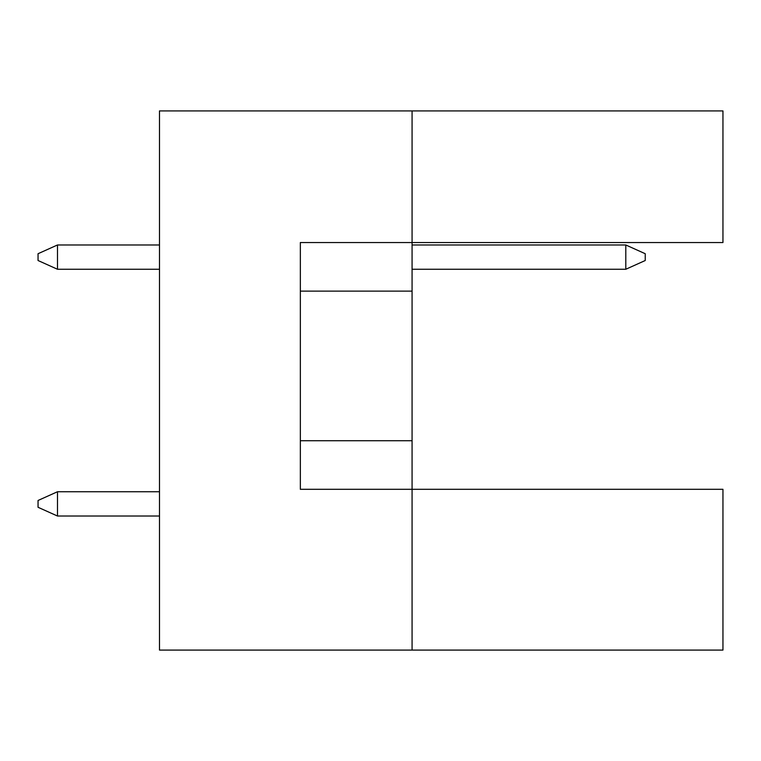 <?xml version="1.0" encoding="UTF-8"?>
<svg xmlns="http://www.w3.org/2000/svg" width="761" height="761" viewBox="0 0 761 761"><rect width="100%" height="100%" fill="white"/><g stroke="black" fill="none" stroke-linecap="round" stroke-linejoin="round"><path stroke-width="1.14" d="M412.072 291.121L412.072 242.55L722.95 242.55L722.95 110.916L412.072 110.916L412.072 242.55L300.348 242.55L300.348 489.304L412.072 489.304L412.072 291.121L300.348 291.121M722.95 650.084L722.95 489.304L412.072 489.304L412.072 650.084L722.95 650.084M412.072 650.084L159.487 650.084L159.487 110.916L412.072 110.916M300.348 440.733L412.072 440.733M159.487 491.739L57.484 491.739L57.484 516.025L159.487 516.025M57.484 516.025L38.05 507.283L38.05 500.481L57.484 491.739M625.799 269.261L625.799 244.975L645.233 253.717L645.233 260.519L625.799 269.261L412.072 269.261M625.799 244.975L412.072 244.975M159.487 244.975L57.484 244.975L57.484 269.261L159.487 269.261M57.484 269.261L38.05 260.519L38.05 253.717L57.484 244.975"/></g></svg>
